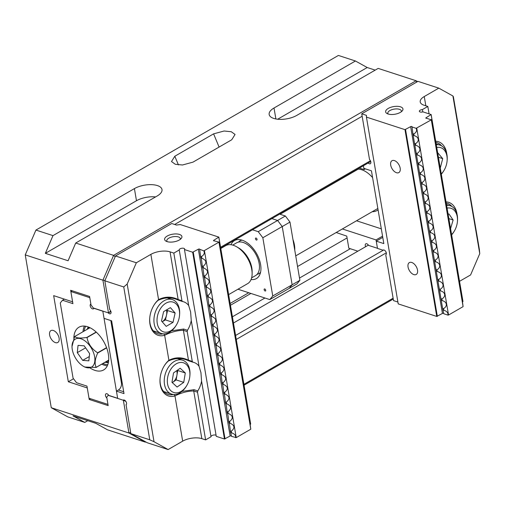 <?xml version="1.0" encoding="UTF-8"?>
<svg xmlns="http://www.w3.org/2000/svg" width="505" height="505" viewBox="0 0 505 505"><rect width="100%" height="100%" fill="white"/><g stroke="black" fill="none" stroke-linecap="round" stroke-linejoin="round"><path stroke-width="0.76" d="M230.987 244.736A21.936 12.663 60 0 1 234.471 240.582A21.936 12.663 60 0 1 242.135 240.178A21.936 12.663 60 0 1 259.052 258.857A21.936 12.663 60 0 1 256.407 278.577A21.936 12.663 60 0 1 251.073 279.524M265.106 291A1.149 0.663 60 0 1 264.14 289.731A1.149 0.663 60 0 1 264.759 288.974A1.149 0.663 60 0 1 265.725 290.249A1.149 0.663 60 0 1 265.106 291M257.051 239.307A1.149 0.663 60 0 1 256.433 240.058A1.149 0.663 60 0 1 255.467 238.789A1.149 0.663 60 0 1 256.085 238.032A1.149 0.663 60 0 1 257.051 239.307M237.969 289.226L269.784 299.591L289.176 288.399L292.136 284.776L289.176 288.399L296.934 283.917L299.894 280.3L292.136 284.776L282.232 226.556L292.136 284.776L272.75 295.974L262.84 237.754L258.225 231.669L252.487 229.794M279.631 214.126L285.369 215.995L277.611 220.47L282.232 226.556L277.611 220.47L271.873 218.602L277.611 220.47L258.225 231.669M269.784 299.591L272.75 295.974M285.369 215.995L289.984 222.08L262.84 237.754M289.984 222.08L299.894 280.3M176.39 324.98L176.005 325.605A17.82 12.246 -72 0 1 169.56 332.227A17.82 12.246 -72 0 1 161.278 333.452A17.82 12.246 -72 0 1 153.993 318.402A17.82 12.246 -72 0 1 164.024 300.784A17.82 12.246 -72 0 1 172.312 299.56A17.82 12.246 -72 0 1 179.597 314.577L179.54 315.309A15.63 10.738 -72 0 1 176.39 324.98A15.63 10.738 -72 0 1 170.734 330.781A15.63 10.738 -72 0 1 157.276 323.471A15.63 10.738 -72 0 1 165.88 303.215A15.63 10.738 -72 0 1 179.54 315.309M166.372 310.007A8.358 5.738 -72 0 1 166.492 315.221A8.358 5.738 -72 0 1 162.2 321.799L165.438 319.905L173.013 322.373L166.202 326.369L161.499 320.997L163.607 311.629L170.419 307.633L175.121 313.005L173.013 322.373M175.121 313.005L167.546 310.537L165.438 319.905M166.839 309.729L167.546 310.537M115.197 256.685L113.6 255.366L102.919 280.18L25.25 254.886L35.931 230.065L338.401 55.443L355.444 60.991L274.013 108.007A16.45 7.259 -9.7 0 0 269.165 114.471A16.45 7.259 -9.7 0 0 273.748 118.429A16.45 7.259 -9.7 0 0 296.744 115.411L378.182 68.396L416.07 80.737L113.6 255.366L75.712 243.025L157.15 196.009A16.45 7.259 -9.7 0 0 161.998 189.545A16.45 7.259 -9.7 0 0 151.525 184.653A16.45 7.259 -9.7 0 0 134.412 188.605L52.981 235.62L35.931 230.065L25.25 254.886L51.264 407.712L67.727 416.859L84.777 422.414L87.769 420.684M53.328 330.478A6.855 3.958 -120 0 0 50.929 330.605A6.855 3.958 -120 0 0 50.102 336.772A6.855 3.958 -120 0 0 55.392 342.611A6.855 3.958 -120 0 0 57.785 342.478A6.855 3.958 -120 0 0 58.612 336.317A6.855 3.958 -120 0 0 53.328 330.478M192.96 162.149L231.738 139.765L235.052 134.463L231.265 131.729L224.1 131.01L213.596 133.857L174.818 156.241L171.498 161.543L175.285 164.27L182.45 164.996L192.96 162.149M355.444 60.991L367.204 67.525L375.19 70.126M416.657 82.107L416.07 80.737L417.578 81.576M84.777 422.414L73.017 415.88L95.748 423.285L107.508 429.818L145.396 442.153L145.781 441.932M244.048 385.195L393.262 299.048M51.264 407.712L128.933 433.012L145.396 442.153L145.674 441.875M123.883 399.96L123.359 400.263L108.203 395.327L106.719 397.132L108.165 405.622L89.221 399.455L87.264 387.935L68.32 381.761L53.663 295.646L72.606 301.813L70.643 290.293L89.587 296.46L91.033 304.951L93.337 307.993L108.493 312.93L110.923 311.528M104.971 280.439L102.919 280.18L108.493 312.93L110.734 311.011M125.833 401.38L123.359 400.263L128.933 433.012L130.606 432.324M52.981 235.62L45.349 253.346L68.087 260.75L75.712 243.025M155.565 196.925A16.45 7.259 -9.7 0 0 136.476 200.737L45.349 253.346M362.148 116.245L174.673 224.479M367.204 67.525L277.662 119.224M108.203 395.327L108.569 395.118M233.468 323.004L368.379 245.114M383.693 249.956L235.582 335.465M89.221 399.455L90.49 398.723M232.407 316.786L264.936 298.007M299.509 278.047L350.3 248.725M230.444 305.266L250.922 293.443M297.546 266.526L347.074 237.931M230.141 303.461L248.731 292.736M68.32 381.761L73.528 378.756M220.723 248.138L370.733 161.524M243.902 384.33L393.117 298.184M370.417 160.754L220.571 247.267M236.264 339.448L386.293 252.828M251.629 277.857L255.543 275.597A18.919 10.921 -120 0 0 259.374 268.641A18.919 10.921 -120 0 0 259.456 267.48A18.919 10.921 -120 0 0 247.601 244.742A18.919 10.921 -120 0 0 245.607 243.498A18.919 10.921 -120 0 0 236.624 242.823L232.71 245.089M260.567 272.277A18.919 10.921 60 0 1 258.907 273.653A18.919 10.921 60 0 1 257.077 274.366M292.95 239.49A21.936 12.663 60 0 1 294.756 250.101M238.455 242.116A18.919 10.921 60 0 1 239.989 240.885A18.919 10.921 60 0 1 242.009 240.134M252.128 273.634L252.128 271.393A19.196 11.085 -120 0 0 238.556 247.886L236.618 246.768A21.936 12.663 60 0 1 252.128 273.634A21.936 12.663 60 0 1 252.027 275.61A21.936 12.663 60 0 1 247.583 283.671L228.632 294.617M220.78 248.492L225.647 245.676A21.936 12.663 60 0 1 236.618 246.768M84.745 340.736A16.179 9.342 60 0 1 94.864 360.456A16.179 9.342 60 0 1 83.445 366.321A16.179 9.342 60 0 1 82.145 365.481A16.179 9.342 60 0 1 72.007 346.506A16.179 9.342 60 0 1 84.745 340.736M108.701 360.16L96.076 367.444L84.688 367.034L83.445 366.321M96.076 367.444A18.919 10.921 -120 0 0 96.19 367.337L108.701 360.109M106.656 347.869L97.692 353.045C94.921 359.08 94.422 363.846 96.19 367.337M97.692 353.045A18.919 10.921 -120 0 0 97.616 352.799L106.568 347.629M96.341 332.195L86.999 337.586C88.23 343.93 91.771 348.999 97.616 352.799M86.999 337.586A18.919 10.921 -120 0 0 86.904 337.517A18.919 10.921 -120 0 0 86.809 337.454L96.177 332.044M72.007 346.506L74.576 336.646A18.919 10.921 -120 0 1 74.689 336.532C76.419 338.154 80.459 338.457 86.809 337.454M89.966 327.713L74.689 336.532M77.284 352.641L82.681 360.374L88.842 360.841L89.606 353.576L84.209 345.843L78.048 345.376L77.284 352.641L85.604 347.838M82.681 360.374L89.29 356.555M231.448 435.941A0.821 0.36 -9.7 0 0 230.129 436.004L224.466 439.015L216.26 436.345L184.464 249.552L192.67 252.222L198.339 249.211A0.821 0.36 170.3 0 1 199.191 249.016A0.821 0.36 170.3 0 1 199.715 249.255A0.821 0.36 170.3 0 1 199.715 249.287L203.831 250.89C204.885 252.986 204.115 254.88 201.52 256.578L200.567 256.269L200.845 257.866C201.356 258.566 201.811 261.268 202.221 265.971L202.492 267.574C203.004 268.269 203.464 270.97 203.875 275.673L204.146 277.277C204.658 277.971 205.118 280.673 205.522 285.382L205.794 286.979C206.305 287.673 206.766 290.375 207.176 295.084L207.448 296.681C207.959 297.382 208.42 300.077 208.83 304.786L209.102 306.383C209.613 307.084 210.074 309.786 210.478 314.489L210.749 316.092C211.26 316.786 211.721 319.488 212.132 324.191L212.403 325.794C212.914 326.489 213.375 329.191 213.785 333.893L214.057 335.497C214.568 336.191 215.023 338.893 215.433 343.602L215.704 345.199C216.216 345.893 216.677 348.595 217.087 353.304L217.358 354.901C217.87 355.602 218.33 358.304 218.734 363.007L219.012 364.604C219.523 365.304 219.978 368.006 220.388 372.709L220.66 374.312C221.171 375.007 221.632 377.708 222.042 382.411L222.314 384.015C222.825 384.709 223.286 387.411 223.69 392.12L223.961 393.717C224.472 394.411 224.933 397.113 225.344 401.822L225.615 403.419C226.126 404.12 226.587 406.815 226.998 411.524L227.269 413.122C227.78 413.822 228.241 416.524 228.645 421.227L228.916 422.83C229.428 423.525 229.889 426.226 230.299 430.929L231.505 436.345L236.245 437.601L250.789 429.206L249.584 420.577M211.014 436.661A2.74 1.212 170.3 0 1 212.662 435.272A2.74 1.212 170.3 0 1 215.667 435.133A2.74 1.212 170.3 0 1 216.083 435.329M250.133 424.452L250.638 423.903L218.848 237.11L180.291 224.555L176.46 225.06L171.725 223.519L115.5 255.978L136.337 262.764L150.875 254.368A13.711 6.047 170.3 0 1 170.046 251.856L173.834 253.093L179.237 249.969A2.74 1.212 170.3 0 1 179.231 249.924A2.74 1.212 170.3 0 1 180.815 248.498A2.74 1.212 170.3 0 1 183.87 248.34A2.74 1.212 170.3 0 1 184.634 249.003A2.74 1.212 170.3 0 1 184.464 249.552M167.06 241.605A8.774 3.87 170.3 0 1 166.05 241.182A8.774 3.87 170.3 0 1 167.799 235.728A8.774 3.87 170.3 0 1 179.471 234.446A8.774 3.87 170.3 0 1 181.118 238.619A8.774 3.87 170.3 0 1 167.06 241.605M180.19 239.439A6.855 3.024 -9.7 0 0 180.31 238.575A6.855 3.024 -9.7 0 0 178.398 236.927A6.855 3.024 -9.7 0 0 170.759 237.318A6.855 3.024 -9.7 0 0 166.795 240.872A6.855 3.024 -9.7 0 0 167.199 241.649M221.55 255.65L219.006 242.129L214.309 240.866A0.821 0.36 170.3 0 1 213.735 240.834A0.821 0.36 170.3 0 1 213.508 240.632A0.821 0.36 170.3 0 1 213.748 240.311L218.848 237.11M126.086 404.783L130.827 433.625L149.77 439.798L154.019 441.717L127.178 284.037L136.337 262.764M123.7 391.747L118.378 390.012L116.434 391.135L117.678 398.407L123.125 400.187A2.74 1.584 60 0 1 123.27 400.08A2.74 1.584 60 0 1 124.23 400.029A2.74 1.584 60 0 1 126.345 402.365A2.74 1.584 60 0 1 126.01 404.833A2.74 1.584 60 0 1 125.934 404.871M153.766 305.462A19.196 13.187 -72 0 1 158.027 300.387C165.028 297.098 171.946 297.073 178.789 300.305L182.576 301.542L181.945 300.778L173.834 253.093M130.827 433.625L147.29 442.771L168.127 449.557L182.671 441.162A13.711 6.047 170.3 0 1 201.836 438.649L205.623 439.887L211.033 436.762L201.564 381.149L200.946 372.658L199.027 366.232L191.243 320.498L190.625 312.008L188.706 305.588A19.196 13.187 108 0 0 183.725 301.832A19.196 13.187 108 0 0 182.576 301.542M188.718 305.67L179.237 249.969M163.09 333.83A19.196 13.187 -72 0 1 157.629 333.704A19.196 13.187 -72 0 1 150.004 323.295A19.196 13.187 -72 0 1 149.764 317.759M164.093 366.112A19.196 13.187 -72 0 1 168.348 361.031C175.349 357.742 182.267 357.717 189.11 360.955L192.897 362.186L192.272 361.422L187.185 331.558L187.462 330.27L183.675 329.033L171.612 330.781M199.039 366.314L199.027 366.232A19.196 13.187 108 0 0 194.046 362.483A19.196 13.187 108 0 0 192.897 362.186M173.411 394.474A19.196 13.187 -72 0 1 167.95 394.355A19.196 13.187 -72 0 1 160.325 383.939A19.196 13.187 -72 0 1 160.085 378.403M163.816 333.868L164.649 335.269C171.138 332.031 177.394 330.384 183.397 330.32L188.479 360.185C181.92 357.016 175.393 357.041 168.904 360.267A20.566 14.127 108 0 0 164.213 365.91A20.566 14.127 108 0 0 160.066 378.636A20.566 14.127 108 0 0 160.3 384.81A20.566 14.127 108 0 0 174.97 395.92C181.465 392.675 187.715 391.028 193.718 390.971L197.512 392.202L197.79 390.914A19.196 13.187 108 0 0 201.564 381.149L201.533 380.966M181.945 300.778L178.158 299.541C171.599 296.366 165.072 296.391 158.576 299.616A20.566 14.127 108 0 0 153.892 305.266A20.566 14.127 108 0 0 149.745 317.992A20.566 14.127 108 0 0 149.979 324.159A20.566 14.127 108 0 0 164.649 335.269L168.904 360.267L168.348 361.031M174.137 394.519L174.97 395.92L182.671 441.162M221.506 255.618L249.628 420.608M203.831 250.89L219.006 242.129M250.632 424.162L218.835 237.375M218.993 242.413L250.789 429.206M236.245 437.601L204.456 250.808M230.57 432.533L231.991 432.981M230.299 430.929L231.246 431.238L231.517 432.842C234.566 433.795 235.936 435.411 235.62 437.683M225.041 438.94L193.245 252.147M192.67 252.222L224.466 439.015M187.462 330.27A19.196 13.187 -72 0 0 191.243 320.498L191.212 320.322M205.623 439.887L197.512 392.202M168.127 449.557L154.019 441.717M200.567 256.269L199.709 249.552M115.5 255.978L104.813 280.799L123.757 286.966L127.178 284.037M104.813 280.799L109.711 309.552A2.74 1.584 60 0 1 110.507 313.738A2.74 1.584 60 0 1 108.259 312.854L102.812 311.08L104.049 318.358L111.63 320.827L124.015 393.597L116.434 391.135M118.378 390.012A5.486 3.769 108 0 0 121.427 382.923L110.816 320.561M231.246 431.238C235.21 427.956 234.749 425.254 229.863 423.133L229.592 421.536C233.562 418.254 233.102 415.552 228.216 413.431L227.944 411.834C231.909 408.551 231.448 405.85 226.562 403.729L226.291 402.131C230.255 398.849 229.794 396.147 224.914 394.026L224.637 392.423C228.607 389.147 228.146 386.445 223.261 384.324L222.989 382.721C226.953 379.438 226.493 376.743 221.607 374.615L221.335 373.018C225.299 369.736 224.845 367.034 219.959 364.913L219.688 363.316C223.652 360.033 223.191 357.332 218.305 355.211L218.034 353.614C221.998 350.331 221.537 347.629 216.651 345.508L216.38 343.911C220.344 340.629 219.89 337.927 215.004 335.806L214.732 334.203C218.697 330.926 218.236 328.225 213.35 326.104L213.078 324.5C217.043 321.218 216.582 318.516 211.696 316.395L211.425 314.798C215.395 311.516 214.934 308.814 210.048 306.693L209.777 305.096C213.741 301.813 213.28 299.111 208.395 296.99L208.123 295.393C212.087 292.111 211.627 289.409 206.747 287.288L206.469 285.685C210.44 282.409 209.979 279.707 205.093 277.586L204.822 275.982C208.786 272.7 208.325 270.005 203.439 267.877L203.168 266.28C207.132 262.998 206.678 260.296 201.792 258.175L201.52 256.578M202.259 258.314L200.845 257.866M203.913 268.022L202.492 267.574M205.567 277.725L204.146 277.277M207.214 287.427L205.794 286.979M208.868 297.129L207.448 296.681M210.522 306.832L209.102 306.383M212.169 316.534L210.749 316.092M213.823 326.243L212.403 325.794M215.471 335.945L214.057 335.497M217.125 345.647L215.704 345.199M218.779 355.35L217.358 354.901M220.426 365.052L219.012 364.604M222.08 374.76L220.66 374.312M223.734 384.463L222.314 384.015M225.382 394.165L223.961 393.717M227.035 403.867L225.615 403.419M228.689 413.57L227.269 413.122M230.337 423.272L228.916 422.83M197.79 390.914L193.996 389.683L181.933 391.425M150.875 254.368L158.576 299.616L158.027 300.387M149.77 439.798L123.757 286.966M203.168 266.28L202.221 265.971M204.822 275.982L203.875 275.673M206.469 285.685L205.522 285.382M208.123 295.393L207.176 295.084M209.777 305.096L208.83 304.786M211.425 314.798L210.478 314.489M213.078 324.5L212.132 324.191M214.732 334.203L213.785 333.893M216.38 343.911L215.433 343.602M218.034 353.614L217.087 353.304M219.688 363.316L218.734 363.007M221.335 373.018L220.388 372.709M222.989 382.721L222.042 382.411M224.637 392.423L223.69 392.12M226.291 402.131L225.344 401.822M227.944 411.834L226.998 411.524M229.592 421.536L228.645 421.227M187.185 331.558L183.397 330.32L183.675 329.033M192.272 361.422L188.479 360.185L189.11 360.955M93.911 308.296L102.831 311.2L117.652 398.287L108.733 395.383A2.74 1.584 -120 0 0 105.999 393.805A2.74 1.584 -120 0 0 105.495 395.693A2.74 1.584 -120 0 0 106.883 398.066L107.963 404.41L89.019 398.243L86.955 386.11L76.533 382.721L73.073 378.157L60.272 302.956L62.494 300.241L72.916 303.631L70.851 291.505L89.795 297.672L90.875 304.016A2.74 1.584 -120 0 0 90.723 304.086A2.74 1.584 -120 0 0 90.395 306.548A2.74 1.584 -120 0 0 92.51 308.883A2.74 1.584 -120 0 0 93.469 308.833A2.74 1.584 -120 0 0 93.911 308.296L94.037 308.22M90.18 368.038A24.676 14.247 -120 0 0 95.016 370.405A24.676 14.247 -120 0 0 103.639 369.944A24.676 14.247 -120 0 0 106.612 347.756A24.676 14.247 -120 0 0 87.586 326.741A24.676 14.247 -120 0 0 78.963 327.202A24.676 14.247 -120 0 0 73.85 338.363M84.392 326.085A24.676 14.247 -120 0 0 83.016 331.728M101.745 364.174A24.676 14.247 -120 0 0 104.131 365.147A24.676 14.247 -120 0 0 107.325 365.803M107.824 364.591A23.306 13.458 60 0 1 103.923 363.935A23.306 13.458 60 0 1 102.843 363.537M84.114 331.097A23.306 13.458 60 0 1 85.692 326.255M87.03 329.411L88.261 326.981M108.335 362.779L105.059 362.274M107.249 360.993L108.594 361.239M70.851 291.505L72.12 290.773M62.494 300.241L64.4 299.143M108.436 362.262L105.993 361.719M88.526 328.547L88.949 327.253M186.711 385.624L186.332 386.249A17.82 12.246 -72 0 1 180.91 392.215A17.82 12.246 -72 0 1 171.599 394.096A17.82 12.246 -72 0 1 164.264 379.754A17.82 12.246 -72 0 1 173.329 362.091A17.82 12.246 -72 0 1 182.633 360.204A17.82 12.246 -72 0 1 189.924 375.221L189.861 375.954A15.63 10.738 -72 0 1 186.711 385.624A15.63 10.738 -72 0 1 181.958 390.851A15.63 10.738 -72 0 1 167.83 385.227A15.63 10.738 -72 0 1 175.311 364.44A15.63 10.738 -72 0 1 189.861 375.954M176.706 370.689A8.358 5.738 -72 0 1 176.946 375.196A8.358 5.738 -72 0 1 172.83 382.241L176.163 379.899L183.744 382.367L177.078 387.045L171.965 382.323L173.518 372.924L180.19 368.246L185.297 372.968L183.744 382.367M172.287 382.62L172.83 382.241A8.358 5.738 -72 0 1 172.262 382.601M185.297 372.968L177.722 370.5L176.163 379.899M177.4 370.203L177.722 370.5M436.288 144.708A17.82 12.246 -72 0 1 439.88 145.08A17.82 12.246 -72 0 1 447.165 160.098L447.108 160.83A15.63 10.738 -72 0 1 443.958 170.501A15.63 10.738 -72 0 1 441.269 173.972M443.958 170.501L443.573 171.126A17.82 12.246 -72 0 1 441.313 174.219M436.756 147.454A15.63 10.738 -72 0 1 447.108 160.83M437.759 153.343L438.075 153.166L442.708 158.639L440.272 168.127M442.708 158.639L438.422 157.244M411.745 262.467A6.855 3.958 -120 0 0 409.353 262.594A6.855 3.958 -120 0 0 408.526 268.755A6.855 3.958 -120 0 0 413.81 274.594A6.855 3.958 -120 0 0 416.208 274.467A6.855 3.958 -120 0 0 417.035 268.3A6.855 3.958 -120 0 0 411.745 262.467M394.405 160.577A6.855 3.958 -120 0 0 392.013 160.704A6.855 3.958 -120 0 0 391.186 166.871A6.855 3.958 -120 0 0 396.469 172.71A6.855 3.958 -120 0 0 398.868 172.577A6.855 3.958 -120 0 0 399.695 166.416A6.855 3.958 -120 0 0 394.405 160.577M432.166 123.34L432.514 124.969C432.924 129.671 433.385 132.373 433.896 133.074L434.167 134.671C434.578 139.38 435.039 142.075 435.55 142.776L435.821 144.373C436.225 149.082 436.686 151.784 437.197 152.478L437.469 154.076C437.879 158.785 438.34 161.486 438.851 162.181L439.123 163.784C439.533 168.487 439.994 171.189 440.505 171.883L440.777 173.486C441.181 178.189 441.641 180.891 442.153 181.592L442.424 183.189C442.834 187.892 443.295 190.593 443.807 191.294L444.078 192.891C444.488 197.6 444.943 200.302 445.454 200.996L445.732 202.593C446.136 207.302 446.597 210.004 447.108 210.699L447.38 212.302C447.79 217.005 448.251 219.707 448.762 220.401L449.033 222.004C449.444 226.707 449.898 229.409 450.409 230.103L450.681 231.707C451.091 236.409 451.552 239.111 452.063 239.812L452.335 241.409C452.745 246.118 453.206 248.814 453.717 249.514L453.989 251.111C454.393 255.82 454.853 258.522 455.365 259.216L455.636 260.814C456.047 265.523 456.507 268.224 457.019 268.919L457.29 270.522C457.7 275.225 458.161 277.927 458.666 278.621L458.944 280.224C459.348 284.927 459.809 287.629 460.32 288.33L460.592 289.927C461.002 294.63 461.463 297.331 461.974 298.032L463.098 306.63L448.554 315.025L447.929 315.107L447.967 313.864C447.588 312.159 446.212 310.96 443.826 310.266L443.554 308.662C445.599 307.387 446.521 305.885 446.313 304.161C445.94 302.457 444.558 301.258 442.172 300.563L441.9 298.96C443.952 297.685 444.873 296.183 444.659 294.459C444.286 292.755 442.91 291.555 440.524 290.855L440.253 289.258C442.298 287.983 443.22 286.48 443.011 284.757C442.639 283.052 441.256 281.853 438.87 281.152L438.599 279.555C440.65 278.28 441.566 276.778 441.357 275.048C440.985 273.344 439.602 272.144 437.216 271.45L436.945 269.853C438.997 268.572 439.918 267.069 439.71 265.346C439.331 263.642 437.955 262.442 435.569 261.748L435.297 260.151C437.343 258.869 438.264 257.367 438.056 255.644C437.683 253.939 436.301 252.74 433.915 252.045L433.644 250.442C435.695 249.167 436.61 247.665 436.402 245.941C436.03 244.237 434.647 243.038 432.267 242.343L431.99 240.74C434.041 239.465 434.963 237.962 434.755 236.239C434.376 234.535 433 233.335 430.613 232.635L430.342 231.037C432.387 229.762 433.309 228.26 433.101 226.53C432.728 224.832 431.346 223.627 428.96 222.932L428.688 221.335C430.74 220.054 431.661 218.558 431.447 216.828C431.074 215.124 429.692 213.924 427.312 213.23L427.034 211.633C429.086 210.351 430.007 208.849 429.799 207.126C429.42 205.421 428.044 204.222 425.658 203.528L425.387 201.924C427.432 200.649 428.354 199.147 428.145 197.423C427.773 195.719 426.39 194.52 424.004 193.825L423.733 192.222C425.784 190.947 426.706 189.444 426.491 187.721C426.119 186.017 424.743 184.817 422.357 184.117L422.085 182.52C424.131 181.244 425.052 179.742 424.844 178.019C424.471 176.314 423.089 175.115 420.703 174.414L420.431 172.817C422.483 171.542 423.398 170.04 423.19 168.31C422.818 166.606 421.435 165.406 419.049 164.712L418.778 163.115C420.829 161.834 421.751 160.331 421.542 158.608C421.164 156.904 419.788 155.704 417.401 155.01L417.13 153.406C419.175 152.131 420.097 150.629 419.889 148.906C419.516 147.201 418.134 146.002 415.748 145.307L415.476 143.704C417.528 142.429 418.443 140.927 418.235 139.203C417.862 137.499 416.48 136.299 414.1 135.605L413.822 134.002C415.874 132.727 416.795 131.224 416.587 129.501L416.133 128.314L412.017 126.976L412.875 133.692L442.879 309.956L444.299 310.405M366.428 117.097L404.978 129.652L436.768 316.439L398.218 303.884L366.428 117.097L366.472 115.361L361.738 113.814L417.963 81.355L438.801 88.141L424.257 96.537A13.711 6.047 -9.7 0 0 420.217 101.922A13.711 6.047 -9.7 0 0 424.036 105.217L427.823 106.454L422.42 109.572A2.74 1.212 -9.7 0 0 419.339 111.296A2.74 1.212 -9.7 0 0 420.103 111.959A2.74 1.212 -9.7 0 0 422.95 111.864L431.15 114.54L426.056 117.741A0.821 0.36 170.3 0 0 425.81 118.063A0.821 0.36 170.3 0 0 426.611 118.29L431.302 119.837L416.133 128.314M400.503 106.833A8.774 3.87 -9.7 0 0 388.831 108.114A8.774 3.87 -9.7 0 0 387.083 113.574A8.774 3.87 -9.7 0 0 388.092 113.997A8.774 3.87 -9.7 0 0 402.15 111.005A8.774 3.87 -9.7 0 0 400.503 106.833M401.223 111.826A6.855 3.024 -9.7 0 0 401.342 110.961A6.855 3.024 -9.7 0 0 399.43 109.314A6.855 3.024 -9.7 0 0 391.792 109.705A6.855 3.024 -9.7 0 0 387.827 113.259A6.855 3.024 -9.7 0 0 388.231 114.042M447.929 315.107L443.813 313.769L442.879 309.956M361.738 113.814L369.521 159.555A2.74 1.584 60 0 1 370.316 163.734A2.74 1.584 60 0 1 369.357 163.784A2.74 1.584 60 0 1 368.195 162.995M443.756 313.365A0.821 0.36 -9.7 0 0 443.586 313.277A0.821 0.36 -9.7 0 0 442.437 313.428L436.768 316.439M404.978 129.652L410.647 126.635A0.821 0.36 170.3 0 1 411.796 126.484A0.821 0.36 170.3 0 1 412.023 126.679A0.821 0.36 170.3 0 1 412.023 126.711L412.017 126.976M457.069 214.328A20.566 14.127 108 0 0 456.949 213.539A20.566 14.127 108 0 0 446.022 201.899M446.224 203.073A19.196 13.187 -72 0 1 447.405 203.376A19.196 13.187 -72 0 1 451.893 206.488M446.748 153.684A20.566 14.127 108 0 0 446.628 152.889A20.566 14.127 108 0 0 435.701 141.255M435.897 142.429A19.196 13.187 -72 0 1 437.084 142.726A19.196 13.187 -72 0 1 441.566 145.844M414.567 135.744L413.147 135.296M416.221 145.446L414.801 144.998M417.875 155.149L416.455 154.7M419.522 164.851L418.102 164.403M421.176 174.553L419.756 174.105M422.824 184.262L421.41 183.814M424.478 193.964L423.057 193.516M426.132 203.666L424.711 203.218M427.779 213.369L426.365 212.921M429.433 223.071L428.013 222.623M431.087 232.773L429.667 232.325M432.734 242.482L431.314 242.034M434.388 252.184L432.968 251.736M436.036 261.887L434.622 261.439M437.69 271.589L436.269 271.141M439.344 281.291L437.923 280.843M440.991 291L439.577 290.552M442.645 300.702L441.225 300.254M397.902 302.034L393.528 300.608L385.744 254.873A2.74 1.584 60 0 0 385.82 254.829A2.74 1.584 60 0 0 385.82 251.667A2.74 1.584 60 0 0 383.08 250.082A2.74 1.584 60 0 0 382.935 250.183L377.488 248.409L376.25 241.131L382.765 237.369M438.801 88.141L452.909 95.982L479.75 253.661L470.597 274.935L459.537 281.317M431.15 114.54L462.946 301.327L462.441 301.876M405.553 129.577L437.343 316.364M359.421 168.058L364.067 169.566L363.417 165.754L363.859 168.354L371.44 170.823L383.825 243.599L376.25 241.131M413.822 134.002L412.875 133.692M448.554 315.025L416.764 128.232M431.302 119.837L463.098 306.63M431.308 119.559L432.204 123.371M431.144 114.799L462.94 301.592M422.42 109.572L422.818 111.902M427.823 106.454L429.086 113.865M479.75 253.661L479.384 249.495L453.37 96.67L452.909 95.982M415.476 143.704L414.529 143.395M417.13 153.406L416.183 153.103M418.778 163.115L417.831 162.806M420.431 172.817L419.485 172.508M422.085 182.52L421.138 182.21M423.733 192.222L422.786 191.913M425.387 201.924L424.44 201.621M427.034 211.633L426.087 211.324M428.688 221.335L427.741 221.026M430.342 231.037L429.395 230.728M431.99 240.74L431.043 240.43M433.644 250.442L432.697 250.133M435.297 260.151L434.351 259.841M436.945 269.853L435.998 269.544M438.599 279.555L437.652 279.246M440.253 289.258L439.306 288.948M441.9 298.96L440.953 298.651M443.554 308.662L442.607 308.359M446.609 205.352A17.82 12.246 -72 0 1 450.201 205.724A17.82 12.246 -72 0 1 457.486 220.748L457.429 221.474A15.63 10.738 -72 0 1 454.279 231.145A15.63 10.738 -72 0 1 451.59 234.617M454.279 231.145L453.894 231.776A17.82 12.246 -72 0 1 451.634 234.869M447.077 208.098A15.63 10.738 -72 0 1 457.429 221.474M448.131 214.284L448.932 213.918L453.124 220.003L450.574 228.632M453.124 220.003L448.869 218.614M365.652 246.686A2.74 1.584 60 0 1 365.809 243.808A2.74 1.584 60 0 1 366.763 243.757A2.74 1.584 60 0 1 368.543 245.386L377.462 248.29L376.042 239.919L342.365 228.954M372.589 177.583A23.306 13.458 -120 0 0 365.266 171.372A23.306 13.458 -120 0 0 357.559 169.131M350.691 173.095A23.306 13.458 -120 0 0 350.356 173.682M364.067 169.566L365.336 168.834M382.556 236.157L376.042 239.919M336.191 232.515L346.765 236.113L348.829 248.239L357.862 251.187M356.517 220.78L381.313 228.853M340.155 179.572L340.099 179.218M372.292 211.671A23.306 13.458 -120 0 0 378.068 209.777M377.203 208.843L377.841 208.426M219.088 147.062L213.596 133.857M174.818 156.241L178.416 164.901M136.476 200.737L134.412 188.605M274.013 108.007L275.882 118.965M213.842 240.86L213.748 240.311M198.339 249.211L230.129 436.004M201.836 438.649L193.718 390.971L193.996 389.683M178.789 300.305L178.158 299.541L170.046 251.856M122.242 383.188L121.427 382.923M410.647 126.635L442.437 313.428M426.151 118.284L426.056 117.741M424.257 96.537L425.835 105.804M153.4 330.889L161.278 333.452M166.846 297.78L172.312 299.56M280.06 214.265L358.234 169.131M239.989 240.885L241.529 239.995M295.734 255.871L377.222 208.83M258.907 273.653L260.454 272.763M163.721 391.533L171.599 394.096M177.167 358.424L182.633 360.204M436.143 143.862L439.88 145.08M446.464 204.512L450.201 205.724"/></g></svg>

